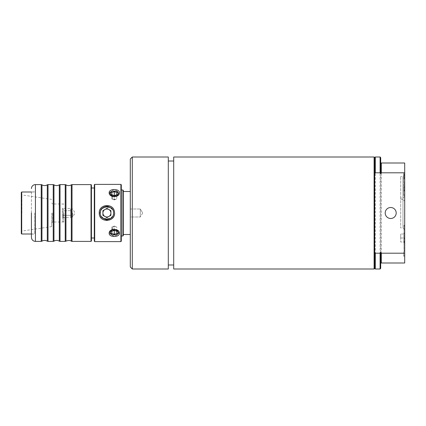 <?xml version="1.0" encoding="UTF-8"?>
<svg xmlns="http://www.w3.org/2000/svg" width="426" height="426" viewBox="0 0 426 426"><rect width="100%" height="100%" fill="white"/><g stroke="black" fill="none" stroke-linecap="round" stroke-linejoin="round"><path stroke-width="0.32" stroke-dasharray="2.13 1.6" d="M385.2 213A5.501 5.501 0 0 1 393.448 208.239A5.501 5.501 0 0 1 393.448 217.761A5.501 5.501 0 0 1 385.2 213M404.7 201.205L404.7 174.793L404.7 201.205L402.937 199.443L402.937 176.556L402.937 199.443L400.701 199.443L400.701 176.556L400.701 199.443M404.7 229.662L404.7 196.338L404.7 229.662L402.985 227.953L402.985 198.047L402.985 227.953L400.701 227.953L400.701 198.047L400.701 227.953M112.698 229.529L112.698 226.728L112.89 229.598L115.712 229.598L116.799 229.188L116.799 227.149L115.712 226.669L112.698 226.749L115.318 226.488L116.799 227.149L116.799 229.188L115.318 229.742L112.698 229.529M112.698 196.471L112.698 199.256L112.698 196.471L113.231 196.28L115.366 196.28L116.799 196.812L115.712 196.402L112.698 196.471L112.698 199.251L115.712 199.331L116.799 198.851L116.799 196.812L116.799 198.851L115.366 199.485L112.698 199.272L112.698 196.471M142.699 212.995L140.298 216.999L140.298 209.001L140.298 216.999L140.298 209.001L142.699 212.995L140.298 216.999L130.297 216.999L130.297 209.001L130.297 216.999L130.297 209.001L130.297 216.999L140.298 216.999L140.298 209.001L142.699 212.995M173.701 268.998L173.701 157.002M168.302 268.998L168.302 157.002M400.701 238.001L400.701 234.002L400.701 242L400.701 238.001L404.317 238.001L403.699 239.998L404.317 242L400.701 242L404.317 242L403.699 242L404.317 242L403.699 239.998L404.317 238.001L403.699 235.999L404.317 238.001L400.701 238.001M63.756 213L63.756 221.999L63.756 213M34.698 213L34.698 234.098L34.698 213M94.3 213L94.3 187.999L94.3 213M91.43 185.001L91.43 240.999M130.297 267.001L130.297 158.999M123.3 213L123.3 234.502L123.3 213M112.698 199.272L111.798 198.905L111.798 196.86L112.698 196.492L111.798 196.849L111.798 198.889L112.698 199.256M111.798 196.86L111.798 194.661L114.301 195.667L116.799 194.645L116.799 192.605L114.301 191.583L111.798 192.605L111.798 198.905M113.231 196.28L114.301 195.843L114.301 199.922L113.231 199.485M114.301 195.843L115.366 196.28M111.798 192.605L111.798 196.849M114.301 191.583L114.301 195.827L112.89 196.402M112.89 199.331L114.301 199.911L115.712 199.331M114.301 195.667L114.301 199.911M111.798 194.645L111.798 198.889M112.698 226.744L111.798 227.111L111.798 229.151L112.698 229.518L111.798 229.135L111.798 227.095L112.698 226.728M111.798 229.135L111.798 233.395L114.301 234.417L116.799 233.395L116.799 231.355L114.301 230.333L111.798 231.355L111.798 227.111M114.301 230.333L114.301 226.089L112.89 226.669M112.89 229.598L114.301 230.173L115.712 229.598M114.301 234.417L114.301 230.173M111.798 233.395L111.798 229.151M113.284 226.488L114.301 226.073L114.301 230.317L113.284 229.742M111.798 231.339L111.798 227.095M114.301 226.073L115.318 226.488M62.702 208L62.702 218L62.702 208L63.277 209.533L62.92 210.689L63.277 213L62.92 215.311L63.277 213L62.92 210.689L70.7 210.689L70.7 213L70.7 210.689L62.92 210.689L63.277 209.533L62.92 208.383L70.7 208.383M62.702 218L63.277 216.467L62.92 215.311L70.7 215.311L70.7 213L70.7 217.617L70.7 215.311L62.92 215.311L63.277 216.467L62.92 217.617L70.7 217.617M70.7 213L70.7 209.001L70.7 213M72.702 213L72.702 216.999L72.702 213M62.702 213L62.702 221.898L62.702 213M51.7 213L51.7 226.621L51.7 213M52.702 213L52.702 221.999L52.702 213M21.3 213L21.3 194.847L21.3 213M21.902 213L21.902 195.193L21.902 213M21.699 191.998L21.699 234.002M21.3 233.602L21.3 192.398M122.901 235.999L122.901 190.001M121.298 213L121.298 190.001L121.298 213M123.3 190.401L123.3 235.599M121.298 184.799L121.298 241.201M120.899 241.601L120.899 184.399M94.3 241.201L94.3 184.799M94.7 184.399L94.7 241.601M106.899 219.646C111.037 219.15 113.252 216.93 113.55 213C114.019 207.659 106.255 203.979 102.293 208.213C98.688 213.927 100.227 217.739 106.899 219.646L106.899 220.615C102.251 220.178 99.7 217.638 99.247 213C98.779 203.175 115.031 203.17 114.551 213C114.099 217.633 111.548 220.173 106.899 220.615M112.155 208.926A6.646 6.646 0 0 1 107.325 219.635M105.999 219.587A6.646 6.646 0 0 1 101.25 209.501M102.027 208.479A6.646 6.646 0 0 1 103.236 207.457M104.088 206.977A6.646 6.646 0 0 1 105.685 206.466M108.337 206.509A6.646 6.646 0 0 1 110.691 207.537M113.545 213A6.646 6.646 0 0 0 103.577 207.244A6.646 6.646 0 0 0 103.577 218.756A6.646 6.646 0 0 0 113.545 213M111.889 230.003A4.132 2.923 0 0 0 110.164 232.372L111.889 234.747L116.713 234.747A4.132 2.923 0 0 0 118.433 232.372A4.132 2.923 0 0 0 116.713 230.003L111.889 230.003L110.164 232.474M116.708 234.747L118.433 232.516L116.713 230.003M109.344 232.25L114.967 229.31L119.434 233.224L114.344 236.515L109.168 233.283M111.889 195.997L116.713 195.997L118.433 193.484L116.713 191.253L111.889 191.253L110.164 193.484L111.884 195.997A4.132 2.923 180 0 1 110.164 193.628L109.168 192.776L113.955 189.49L119.386 192.291M119.413 193.106L114.067 196.721L109.168 192.776M118.433 193.553A4.132 2.923 180 0 1 118.433 193.638A4.132 2.923 180 0 1 116.458 196.13M110.169 232.42A4.132 2.923 0 0 1 110.164 232.356A4.132 2.923 0 0 1 112.182 229.848M106.899 208.383L102.9 210.689L102.9 215.311L106.899 217.617L110.898 215.311L110.898 210.689L106.899 208.383L102.9 210.689L102.9 215.311L106.899 217.617L110.898 215.311L110.898 210.689L106.899 208.383L108.902 209.533A3.999 3.999 0 0 0 102.9 213A3.999 3.999 0 0 0 108.902 216.467A3.999 3.999 0 0 0 108.902 209.533L110.898 210.689L110.898 215.311L106.899 217.617L102.9 215.311L102.9 210.689L106.899 208.383M112.139 196.13A4.132 2.923 180 0 1 110.164 193.638A4.132 2.923 180 0 1 110.169 193.564M115.366 199.485L114.301 199.922M116.799 194.645L116.799 192.605M116.713 195.997A4.132 2.923 180 0 0 118.433 193.628A4.132 2.923 180 0 0 116.713 191.253M111.889 191.253A4.132 2.923 180 0 0 110.164 193.628M115.712 196.402L114.301 195.827M110.164 232.372A4.132 2.923 0 0 0 111.889 234.747M115.712 226.669L114.301 226.089M116.799 233.395L116.799 231.339M116.415 229.848A4.132 2.923 0 0 1 118.433 232.356A4.132 2.923 0 0 1 118.433 232.436M115.318 229.742L114.301 230.157M31.428 191.902L31.428 234.098L31.428 191.902L34.698 191.902M71.302 241.175L71.302 184.825M65.955 184.825L65.955 241.175M59.299 241.175L59.299 184.825M53.958 184.825L53.958 241.175M47.297 241.175L47.297 184.825M41.956 184.825L41.956 241.175M91.031 241.398L91.031 184.602M41.226 241.398L41.226 184.602M48.026 184.602L48.026 241.398M53.229 241.398L53.229 184.602M60.029 184.602L60.029 241.398M65.226 241.398L65.226 184.602M72.026 184.602L72.026 241.398M403.699 234.002L400.701 234.002L404.317 234.002L403.699 235.999L404.317 234.002L403.699 234.002L404.7 233.001L404.7 243.001L404.7 233.001M404.7 251.207L404.7 224.795L404.7 251.207L403.944 250.451L403.944 225.546L403.944 250.451L404.7 249.7L404.7 226.302L404.7 249.7M374.103 157.002L374.103 268.998M132.3 268.998L132.3 157.002M130.297 209.001L140.298 209.001L130.297 209.001M381.302 263.002L380.7 263.002L380.7 162.998L404.7 162.998L404.7 263.002L381.302 263.002L381.302 162.998M380.7 268.401L380.7 263.002M380.7 162.998L380.7 157.599M404.7 174.793L402.937 176.556L400.701 176.556M404.7 224.795L403.944 225.546L404.7 226.302M404.7 176.923L404.7 175.027L404.7 177.86L404.7 176.923L403.699 176.923L403.699 175.027L403.699 178.92L403.699 172.732L403.699 176.923M404.7 196.338L402.985 198.047L400.701 198.047M404.7 183.984L404.7 190.278L404.7 183.984L404.7 186.487L404.7 183.984L403.699 183.984L403.699 190.278L403.699 183.984L404.7 183.984M404.7 190.949L404.7 195.688L404.7 190.683L404.7 194.623L404.7 190.949L403.699 190.949L403.699 194.623L403.699 190.949L404.7 190.949M404.7 251.617L404.7 256.25L404.7 251.617L403.699 251.617L403.699 256.25L403.699 251.617L404.7 251.617M404.7 178.92L404.7 172.732L404.7 178.92L403.699 178.92L404.7 178.92M404.7 183.127L404.7 177.317L404.7 183.127L403.699 183.127L403.699 182.067L403.699 183.127L404.7 183.127M404.7 190.204L403.699 190.204M404.7 188.984L403.699 188.984M404.7 187.078L403.699 187.078M404.7 185.134L403.699 185.134M404.7 186.487L403.699 186.487M404.7 187.733L403.699 187.733M404.7 190.278L403.699 190.278M404.7 189.133L403.699 189.133M404.7 187.147L403.699 187.147M404.7 185.203L403.699 185.203M404.7 195.688L403.699 195.688L403.699 190.683L403.699 195.688L404.7 195.688M404.7 190.683L403.699 190.683L404.7 190.683M404.7 194.623L403.699 194.623L404.7 194.623M404.7 255.19L403.699 255.19L404.7 255.19M404.7 256.25L403.699 256.25L404.7 256.25M404.7 172.732L403.699 172.732M404.7 174.112L403.699 174.112M404.7 176.641L403.699 176.641M404.7 177.86L403.699 177.86L404.7 177.86M404.7 175.576L403.699 175.576M404.7 173.915L403.699 173.915M404.7 175.533L403.699 175.533M404.7 175.027L403.699 175.027M404.7 175.48L403.699 175.48M404.7 177.317L403.699 177.317L403.699 182.067L403.699 177.317L404.7 177.317M404.7 178.382L403.699 178.382L404.7 178.382M404.7 182.067L403.699 182.067L404.7 182.067M380.098 268.998L380.098 157.002M375.301 268.998L375.301 157.002M374.699 173.654L374.699 252.346M374.699 157.599L374.699 268.401M109.136 207.43L104.663 207.43L109.136 207.43L112.645 209.656A6.646 6.646 0 0 0 101.154 209.656C104.982 205.327 108.816 205.327 112.645 209.656C108.816 205.327 104.982 205.327 101.154 209.656L104.663 207.43A6.001 6.001 0 0 1 109.136 207.43A6.001 6.001 0 0 0 104.663 207.43L101.154 209.656A6.646 6.646 0 0 1 112.645 209.656L109.136 207.43M101.154 216.344L104.663 218.57L109.136 218.57L112.645 216.344A6.646 6.646 0 0 1 101.154 216.344C104.982 220.673 108.816 220.673 112.645 216.344C108.816 220.673 104.982 220.673 101.154 216.344A6.646 6.646 0 0 0 112.645 216.344L109.136 218.57A6.001 6.001 0 0 1 104.663 218.57L101.154 216.344M109.136 218.57L104.663 218.57A6.001 6.001 0 0 0 109.136 218.57M119.434 233.224L118.433 232.372M35.427 184.602L35.427 241.398M404.7 176.801L403.699 176.801M404.7 174.825L403.699 174.825M404.7 176.859L403.699 176.859M70.7 216.999L72.702 216.999L75.104 213L72.702 209.001L70.7 209.001M62.702 221.898L63.756 221.898M62.702 204.102L63.756 204.102M63.756 204.001L52.702 204.001L51.7 203M63.756 221.999L52.702 221.999L51.7 223M51.7 199.379L21.3 194.847M51.7 226.621L21.3 231.153M31.428 234.002L34.698 234.002M31.428 191.998L34.698 191.998M31.428 234.098L34.698 234.098M403.699 242L404.7 243.001"/><path stroke-width="0.64" d="M114.301 195.683L111.798 194.661L111.798 192.621L114.301 191.599L114.301 195.683L116.799 194.661L116.799 192.621L116.799 194.661M111.798 192.621L111.798 194.661M116.799 233.379L114.301 234.401L111.798 233.379L111.798 231.339L114.301 230.317L116.799 231.339L116.799 233.379L116.799 231.339M114.301 234.401L114.301 230.317M21.699 191.998L21.3 192.398L21.3 233.602L21.699 234.002L21.699 191.998L31.428 191.998M121.298 190.001L122.901 190.001L122.901 235.999L121.298 235.999M122.901 235.999L123.3 235.599L123.3 190.401L122.901 190.001M121.298 213L121.298 184.799L120.899 184.399L120.899 241.601L121.298 241.201L121.298 213M94.7 184.399L94.3 184.799L94.3 241.201L94.7 241.601L94.7 184.399L120.899 184.399M100.254 213C99.593 204.496 114.216 204.512 113.545 213C114.221 221.493 99.583 221.493 100.254 213L99.253 213C98.816 223.591 116.479 222.25 114.456 211.882C113.604 202.765 98.752 203.884 99.253 213M107.325 219.635A6.646 6.646 0 0 1 105.999 219.587M101.25 209.501A6.646 6.646 0 0 1 102.027 208.479M103.236 207.457A6.646 6.646 0 0 1 104.088 206.977M105.685 206.466A6.646 6.646 0 0 1 108.337 206.509M110.691 207.537A6.646 6.646 0 0 1 112.155 208.926M109.168 233.283L109.344 232.25M110.164 232.474L112.182 229.848L116.415 229.848M109.168 192.776L109.168 192.77C108.848 197.808 119.749 197.797 119.434 192.776C119.754 188.457 108.848 188.457 109.168 192.776L110.164 193.484L112.139 191.146L116.458 191.146L118.433 193.484L116.458 196.13L112.139 196.13L110.164 193.484M119.386 192.291L119.413 193.106M116.458 191.146A4.132 2.923 180 0 1 118.433 193.553M116.42 229.848L118.433 232.516L116.415 234.87L112.182 234.87L110.164 232.442M112.182 234.87A4.132 2.923 0 0 1 110.169 232.42M119.434 233.224C119.759 228.235 108.923 228.166 109.162 233.176C108.763 237.532 119.754 237.559 119.434 233.224L118.433 232.516M110.898 215.311L106.899 217.617L102.9 215.311L102.9 210.689L106.899 208.383L110.898 210.689L110.898 215.311M102.9 213A3.999 3.999 0 0 1 108.902 209.533A3.999 3.999 0 0 1 108.902 216.467A3.999 3.999 0 0 1 102.9 213M110.169 193.564A4.132 2.923 180 0 1 112.139 191.146M114.301 191.599L116.799 192.621M118.433 232.436A4.132 2.923 0 0 1 116.415 234.87M111.798 233.379L111.798 231.339M31.428 213L31.428 237.399L31.428 213M65.955 184.825A5 5 0 0 0 71.302 184.825L71.302 241.175C71.973 241.712 70.066 239.417 65.955 241.175L65.955 184.825L65.226 184.602L65.226 241.398L60.029 241.398L60.029 184.602L65.226 184.602M53.958 184.825A5 5 0 0 0 59.299 184.825L59.299 241.175C57.521 240.147 55.737 240.147 53.958 241.175L53.958 184.825L53.229 184.602L53.229 241.398L48.026 241.398L48.026 184.602L53.229 184.602M41.956 184.825A5 5 0 0 0 47.297 184.825L47.297 241.175C45.518 240.147 43.74 240.147 41.956 241.175L41.956 184.825L41.226 184.602L41.226 241.398L35.427 241.398L35.427 184.602A3.999 3.999 0 0 0 31.428 188.601M91.43 240.999L91.43 185.001L91.031 184.602L91.031 241.398L91.43 240.999M71.302 241.175L72.026 241.398L72.026 184.602L91.031 184.602M173.701 157.002L173.701 268.998L374.103 268.998L374.103 157.002L173.701 157.002M168.302 157.002L168.302 268.998L132.3 268.998L132.3 157.002L168.302 157.002M132.3 157.002L130.297 158.999L130.297 267.001L132.3 268.998M375.301 157.002L375.301 172.812L374.699 173.654L374.699 157.599L375.301 157.002L380.098 157.002L380.7 157.599L380.7 162.998L404.7 162.998L404.7 253.188L381.302 253.188L380.7 252.346L380.7 268.401L380.098 268.998L380.098 253.188L375.301 253.188L375.301 268.998L380.098 268.998M380.7 263.002L404.7 263.002L404.7 253.188M380.7 252.346L380.098 253.188M380.098 157.002L380.098 172.812L380.7 173.654L381.302 172.812L404.7 172.812M380.7 162.998L380.7 173.654M375.301 172.812L380.098 172.812M381.302 253.188L381.302 263.002M381.302 162.998L381.302 172.812M385.2 213A5.501 5.501 0 0 1 393.448 208.239A5.501 5.501 0 0 1 393.448 217.761A5.501 5.501 0 0 1 385.2 213M374.699 173.654L374.699 252.346L375.301 253.188M374.103 268.998L374.699 268.401L374.699 252.346M168.302 264.999L173.701 264.999M168.302 161.001L173.701 161.001M91.43 238.001L94.3 238.001M91.43 187.999L94.3 187.999M123.3 234.502L130.297 234.502M123.3 191.498L130.297 191.498M21.699 234.002L31.428 234.002M94.7 241.601L120.899 241.601M35.427 241.398C32.999 241.164 31.668 239.827 31.428 237.399M35.427 184.602L41.226 184.602M41.956 241.175L41.226 241.398M47.297 241.175L48.026 241.398M47.297 184.825L48.026 184.602M53.958 241.175L53.229 241.398M59.299 241.175L60.029 241.398M59.299 184.825L60.029 184.602M65.955 241.175L65.226 241.398M72.026 241.398L91.031 241.398M71.302 184.825L72.026 184.602M374.699 157.599L374.103 157.002M374.699 268.401L375.301 268.998"/></g></svg>
